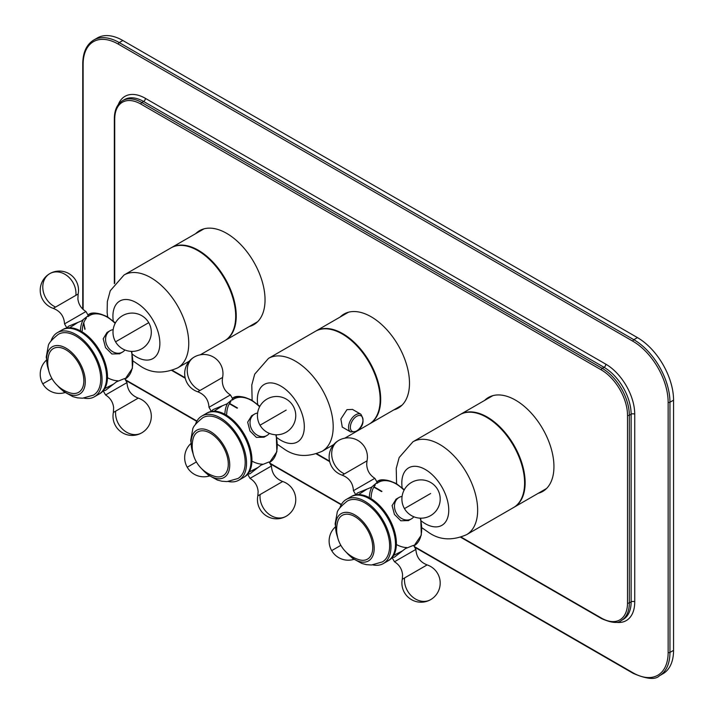 <?xml version="1.0" encoding="UTF-8"?>
<svg xmlns="http://www.w3.org/2000/svg" width="714" height="714" viewBox="0 0 714 714"><rect width="100%" height="100%" fill="white"/><g stroke="black" fill="none" stroke-linecap="round" stroke-linejoin="round"><path stroke-width="1.07" d="M249.329 326.503A54.264 31.327 -120 0 0 253.8 324.665A54.264 31.327 -120 0 0 262.118 281.182A54.264 31.327 -120 0 0 226.668 233.362A54.264 31.327 -120 0 0 199.536 230.676A54.264 31.327 -120 0 0 195.707 233.621M393.78 409.898A54.264 31.327 -120 0 0 398.251 408.06A54.264 31.327 -120 0 0 406.569 364.577A54.264 31.327 -120 0 0 371.119 316.757A54.264 31.327 -120 0 0 343.987 314.071A54.264 31.327 -120 0 0 340.159 317.025M538.231 493.303A54.264 31.327 -120 0 0 542.702 491.455A54.264 31.327 -120 0 0 551.021 447.973A54.264 31.327 -120 0 0 515.57 400.161A54.264 31.327 -120 0 0 488.438 397.475A54.264 31.327 -120 0 0 484.61 400.42M414.209 546.487L632.934 672.766A49.793 28.747 -120 0 0 668.143 652.435L668.143 402.241A49.793 28.747 -120 0 0 632.934 341.256L118.337 44.152A1.276 0.741 -60 0 1 119.238 42.59A51.069 29.488 -120 0 0 93.704 40.064L97.309 37.976A51.069 29.488 60 0 1 122.844 40.502L637.45 337.606A51.069 29.488 60 0 1 673.561 400.161L673.561 650.356A51.069 29.488 60 0 1 662.985 673.73L659.37 675.819A51.069 29.488 -120 0 0 669.955 652.435L669.955 402.241L673.561 400.161M415.896 549.396L394.467 561.766C399.376 564.819 402.08 569.228 402.58 574.984L402.285 579.25L427.133 564.908C420.082 562.132 416.342 556.956 415.896 549.396L413.54 545.326L405.454 548.575L394.431 557.161L392.084 557.625M413.924 550.53L394.467 561.766L392.12 557.688M393.655 555.385L402.473 550.896M396.109 499.157L392.102 505.583L394.431 514.401L400.831 520.792L408.462 520.577M422.045 527.86L429.516 533.046C440.27 540.177 452.614 540.73 466.545 534.688L513.491 507.583A53.621 30.961 -120 0 0 521.711 464.618A53.621 30.961 -120 0 0 486.68 417.36A53.621 30.961 -120 0 0 459.87 414.7L412.924 441.805L399.162 457.558L396.234 468.411L396.582 483.762M366.853 489.188L358.553 494.579M355.831 494.82L357.402 493.026L371.458 487.26L377.197 482.369M387.827 560.972A37.03 21.375 -120 0 0 395.494 544.023A37.03 21.375 60 0 0 379.33 506.761A37.03 21.375 60 0 0 350.797 496.837L346.29 499.443A37.03 21.375 60 0 1 374.823 509.368A37.03 21.375 60 0 1 390.977 546.629A37.03 21.375 -120 0 1 383.311 563.578L387.827 560.972M372.788 564.908A37.03 21.375 -120 0 0 383.311 563.578M339.864 507.886A37.03 21.375 60 0 1 346.29 499.443M337.704 537.731L335.125 523.933L337.115 513.009C337.178 510.465 340.551 506.494 347.245 501.103A35.111 20.269 60 0 1 374.306 510.51A35.111 20.269 60 0 1 389.63 545.844A35.111 20.269 -120 0 1 382.356 561.918L371.485 564.988L366.452 564.649L361.855 563.462L352.662 558.419L345.871 551.868M337.561 537.16A27.319 15.779 -120 0 1 335.553 526.093A27.319 15.779 60 0 1 354.867 514.937A27.319 15.779 60 0 1 374.19 548.397A27.319 15.779 -120 0 1 346.29 552.279M337.499 522.371A25.276 14.592 60 0 1 356.982 517.971A25.276 14.592 60 0 1 372.744 547.558A25.276 14.592 -120 0 1 359.071 559.722A31.398 31.398 0 0 1 337.499 522.371M377.206 482.396L374.85 478.318L353.43 490.688L355.786 494.766M413.808 516.766A12.37 10.094 -120 0 1 411.362 518.908A12.37 10.094 -120 0 1 396.44 513.241A12.37 10.094 60 0 1 399.001 497.488L395.931 499.256M402.071 496.435A12.37 10.094 60 0 0 399.001 497.488M64.537 323.888L85.957 311.527C81.253 308.609 78.567 304.405 77.888 298.916L78.138 294.034L53.291 308.386C60.342 311.161 64.09 316.329 64.537 323.888L66.884 327.967L68.499 326.227L81.512 320.952L88.304 315.597L85.957 311.527M77.951 322.398L69.651 327.788M200.348 354.787L224.589 340.792A53.621 30.961 -120 0 0 232.809 297.818A53.621 30.961 -120 0 0 197.778 250.56A53.621 30.961 -120 0 0 170.967 247.91L124.022 275.015L110.259 290.759L107.332 301.62L107.136 312.598L107.689 316.962M125.03 383.739L105.574 394.967C110.268 397.885 112.964 402.089 113.633 407.578L113.383 412.46A19.153 19.153 0 0 0 141.729 432.862A19.153 19.153 0 0 0 138.23 398.109C131.189 395.333 127.44 390.165 126.994 382.606L124.638 378.527L116.543 381.785L105.529 390.362L103.191 390.835M104.753 388.594L113.571 384.096M113.178 329.645A12.37 10.094 60 0 0 110.099 330.689L107.029 332.465L103.2 338.793L105.529 347.611L111.928 354.001L119.559 353.787M94.409 396.779A37.03 21.375 60 0 0 102.084 379.83A37.03 21.375 -120 0 0 85.921 342.568A37.03 21.375 -120 0 0 57.388 332.653L61.904 330.046A37.03 21.375 -120 0 1 90.437 339.962A37.03 21.375 -120 0 1 106.591 377.224A37.03 21.375 60 0 1 98.925 394.173L94.409 396.779A37.03 21.375 60 0 1 83.886 398.117M57.388 332.653A37.03 21.375 -120 0 0 50.971 341.096M56.968 385.069L63.876 391.709L72.935 396.663L77.558 397.859L82.601 398.198L93.454 395.119A35.111 20.269 60 0 0 100.728 379.045A35.111 20.269 -120 0 0 85.403 343.711A35.111 20.269 -120 0 0 58.343 334.304C51.649 339.703 48.275 343.666 48.222 346.219L46.223 357.143L48.802 370.932M57.388 385.48A27.319 15.779 60 0 0 85.287 381.606A27.319 15.779 -120 0 0 65.965 348.137A27.319 15.779 -120 0 0 46.651 359.294A27.319 15.779 60 0 0 48.659 370.361M83.841 380.767A25.276 14.592 -120 0 0 68.08 351.181A25.276 14.592 -120 0 0 48.597 355.572A31.398 31.398 0 0 0 70.168 392.932A25.276 14.592 60 0 0 83.841 380.767M126.994 382.606L105.574 394.967L103.218 390.897M110.099 330.689A12.37 10.094 60 0 0 107.537 346.451A12.37 10.094 -120 0 0 122.469 352.109A12.37 10.094 -120 0 0 124.914 349.967M352.511 409.417L346.95 409.657L340.873 418.993L342.274 427.097M356.884 431.211L369.04 424.187A53.621 30.961 -120 0 0 377.26 381.214A53.621 30.961 -120 0 0 342.229 333.965A53.621 30.961 -120 0 0 315.418 331.305L268.473 358.41L254.711 374.163L251.783 385.016L252.131 400.358M222.402 405.793L214.102 411.184M211.38 411.425L212.95 409.631L227.007 403.865L232.755 398.992L230.408 394.922L208.979 407.292L211.335 411.362M251.658 415.753L247.651 422.179L249.98 431.006L256.38 437.396L264.019 437.182M269.098 461.94L261.003 465.171L249.98 473.757L247.642 474.23M249.204 471.981L258.022 467.491M243.376 477.568A37.03 21.375 -120 0 0 251.042 460.619A37.03 21.375 60 0 0 234.879 423.357A37.03 21.375 60 0 0 206.355 413.442L201.839 416.048A37.03 21.375 60 0 1 230.372 425.963A37.03 21.375 60 0 1 246.535 463.225A37.03 21.375 -120 0 1 238.86 480.174L243.376 477.568M228.337 481.513A37.03 21.375 -120 0 0 238.86 480.174M195.413 424.491A37.03 21.375 60 0 1 201.839 416.048M193.253 454.327L190.674 440.538L192.664 429.614C192.726 427.07 196.1 423.099 202.794 417.708A35.111 20.269 60 0 1 229.854 427.115A35.111 20.269 60 0 1 245.179 462.449A35.111 20.269 -120 0 1 237.905 478.523L227.034 481.593L222 481.254L217.413 480.067L208.22 475.024L201.419 468.464M193.11 453.756A27.319 15.779 -120 0 1 191.102 442.689A27.319 15.779 60 0 1 210.416 431.533A27.319 15.779 60 0 1 229.738 465.001A27.319 15.779 -120 0 1 201.839 468.884M193.048 438.967A25.276 14.592 60 0 1 212.531 434.576A25.276 14.592 60 0 1 228.293 464.162A25.276 14.592 -120 0 1 214.619 476.327A31.398 31.398 0 0 1 193.048 438.967M269.356 433.362A12.37 10.094 -120 0 1 266.911 435.513A12.37 10.094 -120 0 1 251.988 429.846A12.37 10.094 60 0 1 254.55 414.084L251.48 415.86M257.629 413.04A12.37 10.094 60 0 0 254.55 414.084M269.473 467.134L250.016 478.371L271.445 466.001L269.089 461.922M118.337 44.152A49.793 28.747 -120 0 0 83.119 64.483A1.276 0.741 180 0 1 82.753 63.957L82.753 309.073M83.119 64.483L83.119 309.43M125.316 379.696L196.948 421.046M269.758 463.091L341.399 504.45M83.761 322.737A49.793 28.747 -120 0 0 85.082 329.181M615.789 622.26A40.859 23.589 -120 0 0 634.737 601.875L634.737 414.227A40.859 23.589 -120 0 0 605.856 364.194L145.415 98.362A40.859 23.589 -120 0 0 118.292 104.583M145.415 98.362A2.553 1.473 -60 0 1 143.612 101.486A38.306 22.116 -120 0 0 124.459 99.594L122.656 100.638C117.185 104.048 114.418 110.063 114.347 118.694L114.347 283.654M605.856 364.194A2.553 1.473 -60 0 1 604.044 367.317L143.612 101.486L141.809 102.53A38.306 22.116 -120 0 0 122.656 100.638M634.737 414.227A2.553 1.473 0 0 0 631.131 414.227A38.306 22.116 -120 0 0 604.044 367.317L602.241 368.362L141.809 102.53A1.276 0.741 -60 0 0 140.899 104.092A37.03 21.375 -120 0 0 114.722 119.211A1.276 0.741 180 0 1 114.347 118.694M634.737 601.875A2.553 1.473 0 0 0 631.131 601.875L631.131 414.227L629.329 415.271A38.306 22.116 -120 0 0 602.241 368.362A1.276 0.741 -60 0 0 601.34 369.923L140.899 104.092M461.208 537.133L601.34 618.038A1.276 0.741 120 0 0 601.599 618.619C611.541 622.992 618.137 623.608 621.394 620.457L623.197 619.413A38.306 22.116 -120 0 0 631.131 601.875L629.329 602.919L629.329 415.271A1.276 0.741 0 0 1 627.517 415.271A37.03 21.375 -120 0 0 601.34 369.923M114.722 119.211L114.722 283.155M601.34 618.038A37.03 21.375 -120 0 0 627.517 602.919L627.517 415.271M172.315 370.343L185.122 377.733M229.56 403.392L237.503 407.98M316.766 453.738L329.573 461.137M374.011 486.787L381.954 491.375M632.934 341.256A1.276 0.741 -60 0 1 633.836 339.694L119.238 42.59L122.844 40.502M668.143 402.241A1.276 0.741 0 0 0 669.955 402.241A51.069 29.488 -120 0 0 633.836 339.694L637.45 337.606M668.143 652.435A1.276 0.741 0 0 0 669.955 652.435L673.561 650.356M632.934 672.766A1.276 0.741 120 0 0 633.202 673.356C646.643 679.157 655.363 679.978 659.37 675.819M627.517 602.919A1.276 0.741 0 0 0 629.329 602.919A38.306 22.116 -120 0 1 621.394 620.457M424.848 566.22L402.285 579.25A19.153 19.153 0 0 0 430.622 599.653A19.153 15.637 -120 0 1 412.638 597.011A19.153 15.637 -120 0 1 404.561 577.938M388.264 560.704L388.728 560.445A37.03 21.375 -120 0 0 394.405 530.779A37.03 21.375 -120 0 0 370.218 498.149A37.03 21.375 -120 0 0 351.707 496.319L351.252 496.587M376.858 481.789A37.03 21.375 60 0 1 376.983 481.718A37.03 21.375 60 0 1 395.494 483.556A37.03 21.375 60 0 1 404.07 490.17M420.234 518.168A37.03 21.375 60 0 1 414.013 545.853A37.03 21.375 60 0 1 413.888 545.924M406.864 547.584A37.03 21.375 60 0 1 396.386 544.514M371.137 497.622A35.754 20.644 60 0 1 375.332 484.967M376.903 483.432A35.754 20.644 60 0 1 395.476 483.565M421.349 521.033A33.192 19.162 -120 0 0 425.285 523.692A33.192 19.162 -120 0 0 448.758 510.135A33.192 19.162 -120 0 0 425.285 469.482A33.192 19.162 -120 0 0 402.152 487.778M466.545 534.688A53.621 30.961 -120 0 0 474.765 491.714A53.621 30.961 -120 0 0 439.735 444.465A53.621 30.961 -120 0 0 412.924 441.805M513.759 507.422L514.035 507.27A53.621 30.961 -120 0 0 522.255 464.296A53.621 30.961 -120 0 0 487.225 417.047A53.621 30.961 -120 0 0 460.414 414.388L460.137 414.548M369.325 497.658A37.03 21.375 60 0 1 371.914 487.037M335.259 527.003A19.153 19.153 0 0 0 331.689 550.628L340.855 545.335M338.695 440.431A19.153 19.153 0 0 0 342.193 475.176L367.041 460.833A19.153 19.153 0 0 0 338.695 440.431L338.695 440.431A19.153 15.637 60 0 0 331.992 457.335A19.153 15.637 60 0 0 344.478 473.864M430.622 493.508L404.463 508.609A19.153 19.153 0 0 0 430.622 515.615A19.153 19.153 0 0 0 437.637 489.456A19.153 19.153 0 0 0 411.478 482.45A19.153 19.153 0 0 0 404.463 508.609M99.362 393.905L99.826 393.655A37.03 21.375 -120 0 0 105.502 363.979A37.03 21.375 -120 0 0 81.316 331.358A37.03 21.375 -120 0 0 62.805 329.52L62.35 329.797M80.432 330.859A37.03 21.375 60 0 1 83.011 320.247M87.965 314.999A37.03 21.375 60 0 1 88.081 314.928A37.03 21.375 60 0 1 106.591 316.757A37.03 21.375 60 0 1 115.168 323.38M82.235 330.823A35.754 20.644 60 0 1 86.439 318.167M88.009 316.632A35.754 20.644 60 0 1 106.582 316.766M132.447 354.242A33.192 19.162 -120 0 0 136.392 356.893A33.192 19.162 -120 0 0 159.865 343.345A33.192 19.162 -120 0 0 136.392 302.691A33.192 19.162 -120 0 0 113.249 320.979M133.143 361.061L140.622 366.246C151.377 373.386 163.72 373.931 177.643 367.888A53.621 30.961 -120 0 0 185.863 324.924A53.621 30.961 -120 0 0 150.832 277.666A53.621 30.961 -120 0 0 124.022 275.015M224.856 340.632L225.133 340.48A53.621 30.961 -120 0 0 233.353 297.506A53.621 30.961 -120 0 0 198.322 250.248A53.621 30.961 -120 0 0 171.512 247.597L171.235 247.758M131.331 351.368A37.03 21.375 60 0 1 125.111 379.063A37.03 21.375 60 0 1 124.986 379.125M117.962 380.794A37.03 21.375 60 0 1 107.484 377.724M113.383 412.46L138.23 398.109M141.729 432.862A19.153 15.637 -120 0 1 123.736 430.212A19.153 15.637 -120 0 1 115.659 411.139M148.735 322.666L115.561 341.819A19.153 19.153 0 0 0 141.729 348.825A19.153 19.153 0 0 0 148.735 322.666A19.153 19.153 0 0 0 122.576 315.65A19.153 19.153 0 0 0 115.561 341.819M46.356 360.204A19.153 19.153 0 0 0 42.786 383.829L51.952 378.545M78.138 294.034A19.153 19.153 0 0 0 49.801 273.632L49.801 273.632A19.153 15.637 60 0 0 43.09 290.536A19.153 15.637 60 0 0 55.576 307.065M53.291 308.386A19.153 19.153 0 0 1 49.801 273.632A19.153 15.637 -120 0 1 67.785 276.282A19.153 15.637 -120 0 1 75.862 295.355M360.882 414.245A10.21 5.899 120 0 0 355.768 414.754A10.21 5.899 120 0 0 349.101 423.75A10.21 5.899 120 0 0 350.663 431.943L356.411 431.497C363.292 426.74 364.783 420.983 360.882 414.245L352.413 409.354M356.679 430.908A8.934 5.159 120 0 0 362.998 419.966A8.934 5.159 120 0 0 356.679 416.316A8.934 5.159 120 0 0 350.351 427.267A8.934 5.159 120 0 0 356.679 430.908M333.706 444.59L322.094 451.293A53.621 30.961 -120 0 0 330.314 408.319A53.621 30.961 -120 0 0 295.284 361.07A53.621 30.961 -120 0 0 268.473 358.41M276.898 437.637A33.192 19.162 -120 0 0 280.843 440.297A33.192 19.162 -120 0 0 304.316 426.74A33.192 19.162 -120 0 0 280.843 386.087A33.192 19.162 -120 0 0 257.7 404.374M369.308 424.027L369.584 423.875A53.621 30.961 -120 0 0 377.804 380.901A53.621 30.961 -120 0 0 342.774 333.652A53.621 30.961 -120 0 0 315.963 330.993L315.686 331.153M226.686 414.218A35.754 20.644 60 0 1 230.881 401.571M232.452 400.036A35.754 20.644 60 0 1 251.025 400.17M232.407 398.394A37.03 21.375 60 0 1 232.532 398.323A37.03 21.375 60 0 1 251.042 400.161A37.03 21.375 60 0 1 259.619 406.775M275.782 434.772A37.03 21.375 60 0 1 269.562 462.458A37.03 21.375 60 0 1 269.437 462.529M262.413 464.189A37.03 21.375 60 0 1 251.935 461.119M224.883 414.254A37.03 21.375 60 0 1 227.463 403.642M243.813 477.309L244.277 477.05A37.03 21.375 -120 0 0 249.954 447.383A37.03 21.375 -120 0 0 225.767 414.754A37.03 21.375 -120 0 0 207.256 412.915L206.801 413.192M286.18 410.104L260.012 425.214A19.153 19.153 0 0 0 286.18 432.22A19.153 19.153 0 0 0 293.186 406.061A19.153 19.153 0 0 0 267.027 399.055A19.153 19.153 0 0 0 260.012 425.214M286.18 516.258A19.153 19.153 0 0 0 282.682 481.513L257.834 495.855A19.153 19.153 0 0 0 286.18 516.258A19.153 15.637 -120 0 1 268.187 513.616A19.153 15.637 -120 0 1 260.11 494.543M190.808 443.608A19.153 19.153 0 0 0 187.238 467.233L196.404 461.94M194.253 357.036A19.153 19.153 0 0 0 197.742 391.781L222.589 377.438A19.153 19.153 0 0 0 194.253 357.036L194.253 357.036A19.153 15.637 60 0 0 187.541 373.931A19.153 15.637 60 0 0 200.027 390.46M93.704 40.064C86.501 44.536 82.851 52.497 82.753 63.957M125.682 380.339L196.761 421.376M270.133 463.734L341.212 504.771M414.584 547.138L633.202 673.356M83.547 323.317L84.841 329.324M171.842 370.504L185.238 378.233M229.364 403.713L237.128 408.194M316.293 453.899L329.689 461.637M373.815 487.109L381.579 491.589M460.744 537.294L601.599 618.619M376.983 481.718C380.089 478.675 386.479 479.264 396.136 483.494L404.311 489.733M420.742 518.186L421.314 535.098L414.013 545.853M460.414 414.388L492.91 395.627M514.035 507.27L546.531 488.51M331.689 550.628A19.153 19.153 0 0 0 353.93 559.348M342.193 475.176C349.244 477.952 352.984 483.128 353.43 490.688M374.85 478.318C369.549 474.962 366.835 470.151 366.71 463.877L367.041 460.833M411.362 518.908L408.292 520.676M430.622 599.653A19.153 19.153 0 0 0 427.133 564.908M88.081 314.928C91.196 311.875 97.577 312.464 107.234 316.695L115.409 322.933M189.255 361.195L177.643 367.888M171.512 247.597L204.008 228.837M225.133 340.48L257.629 321.711M131.84 351.386L132.411 368.308L125.111 379.063M119.399 353.885L122.469 352.109M42.786 383.829A19.153 19.153 0 0 0 65.036 392.557M342.193 427.052L350.663 431.943M355.938 431.747L344.8 438.182M277.594 444.465L285.073 449.642C295.828 456.781 308.162 457.335 322.094 451.293M315.963 330.993L348.459 312.232M369.584 423.875L402.08 405.115M232.532 398.323C235.647 395.279 242.028 395.868 251.685 400.099L259.86 406.328M276.291 434.781L276.862 451.703L269.562 462.458M266.911 435.513L263.85 437.28M257.834 495.855L258.129 491.589C257.629 485.832 254.925 481.423 250.016 478.371L247.669 474.292M282.682 481.513C275.631 478.728 271.891 473.56 271.445 466.001M187.238 467.233A19.153 19.153 0 0 0 209.479 475.952M197.742 391.781C204.793 394.556 208.533 399.724 208.979 407.292M230.408 394.922C225.035 391.513 222.322 386.631 222.268 380.276L222.589 377.438"/></g></svg>
